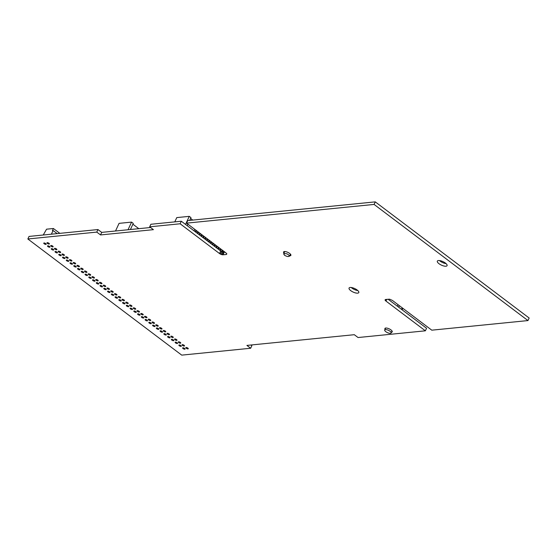 <?xml version="1.0" encoding="UTF-8"?>
<svg xmlns="http://www.w3.org/2000/svg" width="557" height="557" viewBox="0 0 557 557"><rect width="100%" height="100%" fill="white"/><g stroke="black" fill="none" stroke-linecap="round" stroke-linejoin="round"><path stroke-width="0.84" d="M374.081 204.426L527.966 320.574L529.15 318.019L375.265 201.871L187.723 220.586L186.539 223.141L374.081 204.426L375.265 201.871M527.966 320.574L431.786 330.176L392.413 300.425L389.635 299.193L385.66 299.464L385.061 300L385.242 299.61M385.061 300L385.326 300.508L385.82 299.45M385.326 300.508L385.966 301.065L386.76 299.367M388.125 299.241L426.565 328.254L425.374 330.816L358.054 337.535L354.301 334.701L246.904 345.417L250.657 348.25L251.848 345.695L250.942 345.013M385.966 301.065L425.374 330.816M250.657 348.25L181.735 355.129L27.85 238.981L29.034 236.426L97.962 229.547L101.715 232.38L150.571 227.5M27.85 238.981L96.779 232.102L97.962 229.547M96.779 232.102L100.532 234.936L101.715 232.38M100.532 234.936L153.426 229.658L149.673 226.824L150.856 224.269L181.317 221.226L220.69 250.977L222.522 251.952L224.979 252.161M149.673 226.824L180.127 223.782L181.317 221.226M180.127 223.782L219.507 253.532L220.69 250.977M219.507 253.532L220.363 254.076L222.208 250.065M220.363 254.076L221.338 254.507L222.522 251.952M221.338 254.507L222.285 254.765L223.468 252.21M222.285 254.765L223.016 254.786L224.199 252.23M223.016 254.786L226.26 254.493L226.671 253.609M226.26 254.493L226.852 253.957L225.947 252.892L186.539 223.141M385.047 329.243A4.024 1.434 24.9 0 1 384.922 328.463A4.024 1.434 24.9 0 1 389.176 328.853A4.024 1.434 24.9 0 1 392.225 331.854A4.024 1.434 24.9 0 1 391.453 332.271M186.247 348.264A1.344 0.48 24.9 0 1 185.829 347.617A1.344 0.48 24.9 0 1 187.249 347.749A1.344 0.48 24.9 0 1 188.266 348.745A1.344 0.48 24.9 0 1 187.472 348.835A1.344 0.48 24.9 0 1 186.247 348.264M182.494 345.431A1.344 0.48 24.9 0 1 182.076 344.783A1.344 0.48 24.9 0 1 183.497 344.915A1.344 0.48 24.9 0 1 184.513 345.918A1.344 0.48 24.9 0 1 183.719 346.008A1.344 0.48 24.9 0 1 182.494 345.431M167.483 334.096A1.344 0.48 24.9 0 1 167.065 333.455A1.344 0.48 24.9 0 1 168.486 333.58A1.344 0.48 24.9 0 1 169.502 334.583A1.344 0.48 24.9 0 1 168.708 334.673A1.344 0.48 24.9 0 1 167.483 334.096M171.236 336.929A1.344 0.48 24.9 0 1 170.818 336.289A1.344 0.48 24.9 0 1 172.238 336.414A1.344 0.48 24.9 0 1 173.255 337.417A1.344 0.48 24.9 0 1 172.461 337.507A1.344 0.48 24.9 0 1 171.236 336.929M350.729 290.636A5.368 1.915 24.9 0 1 349.065 288.053A5.368 1.915 24.9 0 1 354.739 288.575A5.368 1.915 24.9 0 1 358.799 292.571A5.368 1.915 24.9 0 1 355.624 292.94A5.368 1.915 24.9 0 1 350.729 290.636M357.824 290.566A5.368 1.915 24.9 0 1 351.913 288.073A5.368 1.915 24.9 0 1 351.23 287.503M439 263.705A5.368 1.915 24.9 0 1 437.336 261.122A5.368 1.915 24.9 0 1 443.01 261.644A5.368 1.915 24.9 0 1 447.076 265.64A5.368 1.915 24.9 0 1 443.901 266.009A5.368 1.915 24.9 0 1 439 263.705M446.094 263.635A5.368 1.915 24.9 0 1 440.19 261.142A5.368 1.915 24.9 0 1 439.501 260.572M163.73 331.262A1.344 0.48 24.9 0 1 163.312 330.621A1.344 0.48 24.9 0 1 164.733 330.754A1.344 0.48 24.9 0 1 165.749 331.749A1.344 0.48 24.9 0 1 164.956 331.84A1.344 0.48 24.9 0 1 163.73 331.262M152.472 322.768A1.344 0.48 24.9 0 1 152.054 322.12A1.344 0.48 24.9 0 1 153.474 322.252A1.344 0.48 24.9 0 1 154.491 323.255A1.344 0.48 24.9 0 1 153.69 323.345A1.344 0.48 24.9 0 1 152.472 322.768M156.225 325.601A1.344 0.48 24.9 0 1 155.807 324.954A1.344 0.48 24.9 0 1 157.227 325.086A1.344 0.48 24.9 0 1 158.244 326.082A1.344 0.48 24.9 0 1 157.45 326.172A1.344 0.48 24.9 0 1 156.225 325.601M141.206 314.266A1.344 0.48 24.9 0 1 140.796 313.626A1.344 0.48 24.9 0 1 142.209 313.751A1.344 0.48 24.9 0 1 143.226 314.754A1.344 0.48 24.9 0 1 142.432 314.844A1.344 0.48 24.9 0 1 141.206 314.266M137.454 311.433A1.344 0.48 24.9 0 1 137.043 310.792A1.344 0.48 24.9 0 1 138.456 310.917A1.344 0.48 24.9 0 1 139.473 311.92A1.344 0.48 24.9 0 1 138.679 312.011A1.344 0.48 24.9 0 1 137.454 311.433M178.741 342.597A1.344 0.48 24.9 0 1 178.324 341.949A1.344 0.48 24.9 0 1 179.744 342.082A1.344 0.48 24.9 0 1 180.76 343.084A1.344 0.48 24.9 0 1 179.967 343.175A1.344 0.48 24.9 0 1 178.741 342.597M144.959 317.1A1.344 0.48 24.9 0 1 144.548 316.453A1.344 0.48 24.9 0 1 145.969 316.585A1.344 0.48 24.9 0 1 146.978 317.587A1.344 0.48 24.9 0 1 146.185 317.678A1.344 0.48 24.9 0 1 144.959 317.1M148.719 319.934A1.344 0.48 24.9 0 1 148.301 319.286A1.344 0.48 24.9 0 1 149.722 319.419A1.344 0.48 24.9 0 1 150.731 320.421A1.344 0.48 24.9 0 1 149.937 320.512A1.344 0.48 24.9 0 1 148.719 319.934M122.443 300.105A1.344 0.48 24.9 0 1 122.025 299.457A1.344 0.48 24.9 0 1 123.445 299.589A1.344 0.48 24.9 0 1 124.462 300.592A1.344 0.48 24.9 0 1 123.668 300.683A1.344 0.48 24.9 0 1 122.443 300.105M118.69 297.271A1.344 0.48 24.9 0 1 118.272 296.623A1.344 0.48 24.9 0 1 119.692 296.756A1.344 0.48 24.9 0 1 120.709 297.758A1.344 0.48 24.9 0 1 119.915 297.849A1.344 0.48 24.9 0 1 118.69 297.271M133.701 308.599A1.344 0.48 24.9 0 1 133.29 307.958A1.344 0.48 24.9 0 1 134.703 308.091A1.344 0.48 24.9 0 1 135.72 309.086A1.344 0.48 24.9 0 1 134.926 309.177A1.344 0.48 24.9 0 1 133.701 308.599M126.195 302.938A1.344 0.48 24.9 0 1 125.778 302.291A1.344 0.48 24.9 0 1 127.198 302.423A1.344 0.48 24.9 0 1 128.214 303.419A1.344 0.48 24.9 0 1 127.421 303.509A1.344 0.48 24.9 0 1 126.195 302.938M129.948 305.772A1.344 0.48 24.9 0 1 129.53 305.125A1.344 0.48 24.9 0 1 130.951 305.257A1.344 0.48 24.9 0 1 131.967 306.253A1.344 0.48 24.9 0 1 131.174 306.343A1.344 0.48 24.9 0 1 129.948 305.772M103.679 285.936A1.344 0.48 24.9 0 1 103.261 285.295A1.344 0.48 24.9 0 1 104.681 285.428A1.344 0.48 24.9 0 1 105.698 286.423A1.344 0.48 24.9 0 1 104.904 286.514A1.344 0.48 24.9 0 1 103.679 285.936M99.926 283.109A1.344 0.48 24.9 0 1 99.508 282.462A1.344 0.48 24.9 0 1 100.928 282.594A1.344 0.48 24.9 0 1 101.945 283.59A1.344 0.48 24.9 0 1 101.151 283.68A1.344 0.48 24.9 0 1 99.926 283.109M114.937 294.437A1.344 0.48 24.9 0 1 114.519 293.79A1.344 0.48 24.9 0 1 115.94 293.922A1.344 0.48 24.9 0 1 116.956 294.925A1.344 0.48 24.9 0 1 116.162 295.015A1.344 0.48 24.9 0 1 114.937 294.437M107.431 288.77A1.344 0.48 24.9 0 1 107.014 288.129A1.344 0.48 24.9 0 1 108.434 288.254A1.344 0.48 24.9 0 1 109.45 289.257A1.344 0.48 24.9 0 1 108.657 289.348A1.344 0.48 24.9 0 1 107.431 288.77M111.184 291.603A1.344 0.48 24.9 0 1 110.766 290.963A1.344 0.48 24.9 0 1 112.187 291.088A1.344 0.48 24.9 0 1 113.203 292.091A1.344 0.48 24.9 0 1 112.41 292.181A1.344 0.48 24.9 0 1 111.184 291.603M92.42 277.442A1.344 0.48 24.9 0 1 92.002 276.794A1.344 0.48 24.9 0 1 93.423 276.926A1.344 0.48 24.9 0 1 94.439 277.929A1.344 0.48 24.9 0 1 93.639 278.02A1.344 0.48 24.9 0 1 92.42 277.442M283.993 253.143A4.024 1.434 24.9 0 1 283.583 251.973A4.024 1.434 24.9 0 1 287.837 252.37A4.024 1.434 24.9 0 1 290.886 255.364A4.024 1.434 24.9 0 1 289.64 255.802M96.173 280.275A1.344 0.48 24.9 0 1 95.755 279.628A1.344 0.48 24.9 0 1 97.176 279.76A1.344 0.48 24.9 0 1 98.192 280.756A1.344 0.48 24.9 0 1 97.391 280.846A1.344 0.48 24.9 0 1 96.173 280.275M84.908 271.774A1.344 0.48 24.9 0 1 84.497 271.127A1.344 0.48 24.9 0 1 85.917 271.259A1.344 0.48 24.9 0 1 86.927 272.262A1.344 0.48 24.9 0 1 86.133 272.352A1.344 0.48 24.9 0 1 84.908 271.774M88.667 274.608A1.344 0.48 24.9 0 1 88.25 273.96A1.344 0.48 24.9 0 1 89.67 274.093A1.344 0.48 24.9 0 1 90.68 275.095A1.344 0.48 24.9 0 1 89.886 275.186A1.344 0.48 24.9 0 1 88.667 274.608M69.897 260.446A1.344 0.48 24.9 0 1 69.479 259.799A1.344 0.48 24.9 0 1 70.899 259.931A1.344 0.48 24.9 0 1 71.916 260.927A1.344 0.48 24.9 0 1 71.122 261.017A1.344 0.48 24.9 0 1 69.897 260.446M66.144 257.613A1.344 0.48 24.9 0 1 65.726 256.965A1.344 0.48 24.9 0 1 67.146 257.097A1.344 0.48 24.9 0 1 68.163 258.093A1.344 0.48 24.9 0 1 67.369 258.183A1.344 0.48 24.9 0 1 66.144 257.613M81.155 268.94A1.344 0.48 24.9 0 1 80.744 268.3A1.344 0.48 24.9 0 1 82.157 268.425A1.344 0.48 24.9 0 1 83.174 269.428A1.344 0.48 24.9 0 1 82.38 269.518A1.344 0.48 24.9 0 1 81.155 268.94M73.649 263.273A1.344 0.48 24.9 0 1 73.232 262.632A1.344 0.48 24.9 0 1 74.652 262.765A1.344 0.48 24.9 0 1 75.668 263.76A1.344 0.48 24.9 0 1 74.875 263.851A1.344 0.48 24.9 0 1 73.649 263.273M77.402 266.107A1.344 0.48 24.9 0 1 76.991 265.466A1.344 0.48 24.9 0 1 78.405 265.598A1.344 0.48 24.9 0 1 79.421 266.594A1.344 0.48 24.9 0 1 78.628 266.685A1.344 0.48 24.9 0 1 77.402 266.107M51.133 246.278A1.344 0.48 24.9 0 1 50.715 245.637A1.344 0.48 24.9 0 1 52.135 245.762A1.344 0.48 24.9 0 1 53.152 246.765A1.344 0.48 24.9 0 1 52.358 246.855A1.344 0.48 24.9 0 1 51.133 246.278M47.38 243.444A1.344 0.48 24.9 0 1 46.962 242.803A1.344 0.48 24.9 0 1 48.382 242.936A1.344 0.48 24.9 0 1 49.399 243.931A1.344 0.48 24.9 0 1 48.605 244.022A1.344 0.48 24.9 0 1 47.38 243.444M62.391 254.779A1.344 0.48 24.9 0 1 61.973 254.131A1.344 0.48 24.9 0 1 63.394 254.264A1.344 0.48 24.9 0 1 64.41 255.266A1.344 0.48 24.9 0 1 63.616 255.357A1.344 0.48 24.9 0 1 62.391 254.779M54.885 249.111A1.344 0.48 24.9 0 1 54.468 248.464A1.344 0.48 24.9 0 1 55.888 248.596A1.344 0.48 24.9 0 1 56.905 249.599A1.344 0.48 24.9 0 1 56.111 249.689A1.344 0.48 24.9 0 1 54.885 249.111M58.638 251.945A1.344 0.48 24.9 0 1 58.22 251.298A1.344 0.48 24.9 0 1 59.641 251.43A1.344 0.48 24.9 0 1 60.657 252.432A1.344 0.48 24.9 0 1 59.864 252.523A1.344 0.48 24.9 0 1 58.638 251.945M179.291 345.751A1.344 0.48 24.9 0 1 178.874 345.103A1.344 0.48 24.9 0 1 180.294 345.236A1.344 0.48 24.9 0 1 181.31 346.231A1.344 0.48 24.9 0 1 180.517 346.329A1.344 0.48 24.9 0 1 179.291 345.751M174.989 339.763A1.344 0.48 24.9 0 1 174.571 339.116A1.344 0.48 24.9 0 1 175.991 339.248A1.344 0.48 24.9 0 1 177.008 340.25A1.344 0.48 24.9 0 1 176.214 340.341A1.344 0.48 24.9 0 1 174.989 339.763M183.044 348.585A1.344 0.48 24.9 0 1 182.626 347.937A1.344 0.48 24.9 0 1 184.047 348.069A1.344 0.48 24.9 0 1 185.063 349.065A1.344 0.48 24.9 0 1 184.27 349.155A1.344 0.48 24.9 0 1 183.044 348.585M171.786 340.083A1.344 0.48 24.9 0 1 171.368 339.436A1.344 0.48 24.9 0 1 172.788 339.568A1.344 0.48 24.9 0 1 173.805 340.571A1.344 0.48 24.9 0 1 173.004 340.661A1.344 0.48 24.9 0 1 171.786 340.083M175.539 342.917A1.344 0.48 24.9 0 1 175.121 342.27A1.344 0.48 24.9 0 1 176.541 342.402A1.344 0.48 24.9 0 1 177.558 343.404A1.344 0.48 24.9 0 1 176.757 343.495A1.344 0.48 24.9 0 1 175.539 342.917M164.273 334.416A1.344 0.48 24.9 0 1 163.862 333.775A1.344 0.48 24.9 0 1 165.276 333.901A1.344 0.48 24.9 0 1 166.292 334.903A1.344 0.48 24.9 0 1 165.499 334.994A1.344 0.48 24.9 0 1 164.273 334.416M159.977 328.435A1.344 0.48 24.9 0 1 159.56 327.788A1.344 0.48 24.9 0 1 160.98 327.92A1.344 0.48 24.9 0 1 161.996 328.915A1.344 0.48 24.9 0 1 161.203 329.006A1.344 0.48 24.9 0 1 159.977 328.435M168.026 337.25A1.344 0.48 24.9 0 1 167.615 336.609A1.344 0.48 24.9 0 1 169.036 336.734A1.344 0.48 24.9 0 1 170.045 337.737A1.344 0.48 24.9 0 1 169.251 337.827A1.344 0.48 24.9 0 1 168.026 337.25M156.768 328.755A1.344 0.48 24.9 0 1 156.357 328.108A1.344 0.48 24.9 0 1 157.77 328.24A1.344 0.48 24.9 0 1 158.787 329.236A1.344 0.48 24.9 0 1 157.993 329.326A1.344 0.48 24.9 0 1 156.768 328.755M160.52 331.582A1.344 0.48 24.9 0 1 160.11 330.942A1.344 0.48 24.9 0 1 161.523 331.074A1.344 0.48 24.9 0 1 162.54 332.069A1.344 0.48 24.9 0 1 161.746 332.16A1.344 0.48 24.9 0 1 160.52 331.582M141.757 317.42A1.344 0.48 24.9 0 1 141.339 316.773A1.344 0.48 24.9 0 1 142.759 316.905A1.344 0.48 24.9 0 1 143.776 317.908A1.344 0.48 24.9 0 1 142.982 317.998A1.344 0.48 24.9 0 1 141.757 317.42M138.004 314.587A1.344 0.48 24.9 0 1 137.586 313.946A1.344 0.48 24.9 0 1 139.006 314.071A1.344 0.48 24.9 0 1 140.023 315.074A1.344 0.48 24.9 0 1 139.229 315.165A1.344 0.48 24.9 0 1 138.004 314.587M153.015 325.922A1.344 0.48 24.9 0 1 152.597 325.274A1.344 0.48 24.9 0 1 154.017 325.406A1.344 0.48 24.9 0 1 155.034 326.402A1.344 0.48 24.9 0 1 154.24 326.493A1.344 0.48 24.9 0 1 153.015 325.922M145.509 320.254A1.344 0.48 24.9 0 1 145.092 319.607A1.344 0.48 24.9 0 1 146.512 319.739A1.344 0.48 24.9 0 1 147.528 320.741A1.344 0.48 24.9 0 1 146.735 320.832A1.344 0.48 24.9 0 1 145.509 320.254M149.262 323.088A1.344 0.48 24.9 0 1 148.844 322.44A1.344 0.48 24.9 0 1 150.265 322.573A1.344 0.48 24.9 0 1 151.281 323.568A1.344 0.48 24.9 0 1 150.487 323.666A1.344 0.48 24.9 0 1 149.262 323.088M122.993 303.259A1.344 0.48 24.9 0 1 122.575 302.611A1.344 0.48 24.9 0 1 123.995 302.743A1.344 0.48 24.9 0 1 125.012 303.739A1.344 0.48 24.9 0 1 124.218 303.83A1.344 0.48 24.9 0 1 122.993 303.259M119.24 300.425A1.344 0.48 24.9 0 1 118.822 299.777A1.344 0.48 24.9 0 1 120.242 299.91A1.344 0.48 24.9 0 1 121.259 300.905A1.344 0.48 24.9 0 1 120.465 301.003A1.344 0.48 24.9 0 1 119.24 300.425M134.251 311.753A1.344 0.48 24.9 0 1 133.833 311.112A1.344 0.48 24.9 0 1 135.254 311.238A1.344 0.48 24.9 0 1 136.27 312.24A1.344 0.48 24.9 0 1 135.476 312.331A1.344 0.48 24.9 0 1 134.251 311.753M126.745 306.092A1.344 0.48 24.9 0 1 126.328 305.445A1.344 0.48 24.9 0 1 127.748 305.577A1.344 0.48 24.9 0 1 128.764 306.573A1.344 0.48 24.9 0 1 127.971 306.663A1.344 0.48 24.9 0 1 126.745 306.092M130.498 308.919A1.344 0.48 24.9 0 1 130.08 308.279A1.344 0.48 24.9 0 1 131.501 308.411A1.344 0.48 24.9 0 1 132.517 309.407A1.344 0.48 24.9 0 1 131.724 309.497A1.344 0.48 24.9 0 1 130.498 308.919M66.694 260.767A1.344 0.48 24.9 0 1 66.276 260.119A1.344 0.48 24.9 0 1 67.696 260.251A1.344 0.48 24.9 0 1 68.713 261.247A1.344 0.48 24.9 0 1 67.919 261.337A1.344 0.48 24.9 0 1 66.694 260.767M62.941 257.933A1.344 0.48 24.9 0 1 62.523 257.285A1.344 0.48 24.9 0 1 63.944 257.418A1.344 0.48 24.9 0 1 64.96 258.413A1.344 0.48 24.9 0 1 64.166 258.504A1.344 0.48 24.9 0 1 62.941 257.933M77.952 269.261A1.344 0.48 24.9 0 1 77.534 268.62A1.344 0.48 24.9 0 1 78.955 268.746A1.344 0.48 24.9 0 1 79.971 269.748A1.344 0.48 24.9 0 1 79.178 269.839A1.344 0.48 24.9 0 1 77.952 269.261M70.447 263.593A1.344 0.48 24.9 0 1 70.029 262.953A1.344 0.48 24.9 0 1 71.449 263.085A1.344 0.48 24.9 0 1 72.466 264.081A1.344 0.48 24.9 0 1 71.672 264.171A1.344 0.48 24.9 0 1 70.447 263.593M74.199 266.427A1.344 0.48 24.9 0 1 73.782 265.786A1.344 0.48 24.9 0 1 75.202 265.912A1.344 0.48 24.9 0 1 76.218 266.914A1.344 0.48 24.9 0 1 75.425 267.005A1.344 0.48 24.9 0 1 74.199 266.427M47.923 246.598A1.344 0.48 24.9 0 1 47.512 245.957A1.344 0.48 24.9 0 1 48.925 246.083A1.344 0.48 24.9 0 1 49.942 247.085A1.344 0.48 24.9 0 1 49.148 247.176A1.344 0.48 24.9 0 1 47.923 246.598M44.17 243.764A1.344 0.48 24.9 0 1 43.759 243.124A1.344 0.48 24.9 0 1 45.173 243.249A1.344 0.48 24.9 0 1 46.189 244.251A1.344 0.48 24.9 0 1 45.396 244.342A1.344 0.48 24.9 0 1 44.17 243.764M59.188 255.099A1.344 0.48 24.9 0 1 58.77 254.452A1.344 0.48 24.9 0 1 60.191 254.584A1.344 0.48 24.9 0 1 61.207 255.579A1.344 0.48 24.9 0 1 60.407 255.677A1.344 0.48 24.9 0 1 59.188 255.099M51.676 249.432A1.344 0.48 24.9 0 1 51.265 248.784A1.344 0.48 24.9 0 1 52.685 248.916A1.344 0.48 24.9 0 1 53.695 249.919A1.344 0.48 24.9 0 1 52.901 250.009A1.344 0.48 24.9 0 1 51.676 249.432M55.435 252.265A1.344 0.48 24.9 0 1 55.018 251.618A1.344 0.48 24.9 0 1 56.438 251.75A1.344 0.48 24.9 0 1 57.455 252.753A1.344 0.48 24.9 0 1 56.654 252.843A1.344 0.48 24.9 0 1 55.435 252.265M104.222 289.09A1.344 0.48 24.9 0 1 103.811 288.449A1.344 0.48 24.9 0 1 105.224 288.575A1.344 0.48 24.9 0 1 106.241 289.577A1.344 0.48 24.9 0 1 105.447 289.668A1.344 0.48 24.9 0 1 104.222 289.09M100.469 286.256A1.344 0.48 24.9 0 1 100.058 285.616A1.344 0.48 24.9 0 1 101.471 285.748A1.344 0.48 24.9 0 1 102.488 286.744A1.344 0.48 24.9 0 1 101.694 286.834A1.344 0.48 24.9 0 1 100.469 286.256M115.487 297.591A1.344 0.48 24.9 0 1 115.069 296.944A1.344 0.48 24.9 0 1 116.49 297.076A1.344 0.48 24.9 0 1 117.506 298.079A1.344 0.48 24.9 0 1 116.705 298.169A1.344 0.48 24.9 0 1 115.487 297.591M107.974 291.924A1.344 0.48 24.9 0 1 107.564 291.283A1.344 0.48 24.9 0 1 108.984 291.408A1.344 0.48 24.9 0 1 109.994 292.411A1.344 0.48 24.9 0 1 109.2 292.502A1.344 0.48 24.9 0 1 107.974 291.924M111.734 294.757A1.344 0.48 24.9 0 1 111.316 294.11A1.344 0.48 24.9 0 1 112.737 294.242A1.344 0.48 24.9 0 1 113.746 295.245A1.344 0.48 24.9 0 1 112.953 295.335A1.344 0.48 24.9 0 1 111.734 294.757M85.458 274.928A1.344 0.48 24.9 0 1 85.04 274.281A1.344 0.48 24.9 0 1 86.46 274.413A1.344 0.48 24.9 0 1 87.477 275.416A1.344 0.48 24.9 0 1 86.683 275.506A1.344 0.48 24.9 0 1 85.458 274.928M81.705 272.095A1.344 0.48 24.9 0 1 81.287 271.447A1.344 0.48 24.9 0 1 82.708 271.579A1.344 0.48 24.9 0 1 83.724 272.582A1.344 0.48 24.9 0 1 82.93 272.672A1.344 0.48 24.9 0 1 81.705 272.095M96.716 283.429A1.344 0.48 24.9 0 1 96.305 282.782A1.344 0.48 24.9 0 1 97.719 282.914A1.344 0.48 24.9 0 1 98.735 283.91A1.344 0.48 24.9 0 1 97.941 284A1.344 0.48 24.9 0 1 96.716 283.429M89.211 277.762A1.344 0.48 24.9 0 1 88.793 277.114A1.344 0.48 24.9 0 1 90.213 277.247A1.344 0.48 24.9 0 1 91.23 278.242A1.344 0.48 24.9 0 1 90.436 278.34A1.344 0.48 24.9 0 1 89.211 277.762M92.963 280.596A1.344 0.48 24.9 0 1 92.546 279.948A1.344 0.48 24.9 0 1 93.966 280.08A1.344 0.48 24.9 0 1 94.982 281.076A1.344 0.48 24.9 0 1 94.189 281.167A1.344 0.48 24.9 0 1 92.963 280.596M218.49 249.313L219.2 247.795M219.625 250.17L220.328 248.652M220.189 250.594L220.892 249.076M220.37 250.734L221.073 249.209M222.166 251.792L222.772 250.49M222.368 251.882L222.953 250.629M223.74 252.217L224.081 251.486M218.309 249.181L219.019 247.656M216.617 247.9L217.321 246.382M217.752 248.749L218.455 247.231M216.436 247.761L217.139 246.243M214.744 246.479L215.448 244.962M215.872 247.336L216.576 245.818M214.556 246.34L215.267 244.822M212.865 245.066L213.568 243.548M213.999 245.916L214.703 244.398M212.683 244.927L213.387 243.409M210.992 243.646L211.695 242.128M212.12 244.502L212.823 242.984M210.811 243.506L211.514 241.996M209.112 242.225L209.815 240.715M210.247 243.082L210.95 241.571M208.931 242.093L209.634 240.575M207.239 240.812L207.942 239.294M208.367 241.668L209.07 240.151M207.058 240.673L207.754 239.162M205.359 239.392L206.062 237.881M206.494 240.248L207.197 238.737M205.178 239.259L205.881 237.742M203.486 237.978L204.189 236.46M204.614 238.828L205.317 237.317M203.305 237.839L204.001 236.328M201.606 236.558L202.309 235.047M202.741 237.414L203.444 235.903M201.425 236.419L202.128 234.908M199.733 235.145L200.429 233.634M200.861 235.994L201.564 234.483M199.552 235.005L200.248 233.494M197.853 233.724L198.557 232.213M198.988 234.581L199.691 233.07M197.672 233.585L198.376 232.074M195.98 232.304L196.677 230.8M197.108 233.16L197.812 231.649M190.591 218.441L192.771 220.085M194.101 230.89L194.804 229.38M195.799 232.172L196.496 230.661M195.235 231.747L195.932 230.236M187.222 225.689L187.918 224.186M189.679 220.391L190.967 217.627L189.276 216.353L185.537 224.415M189.276 216.353L176.771 217.599L174.787 221.881M132.886 224.199L138.818 228.676M130.415 229.512L133.262 223.385L131.57 222.111L128.026 229.756M131.57 222.111L119.066 223.357L115.522 231.002M57.183 233.613L53.089 230.528L51.39 234.191M53.089 230.528L52.435 230.591L53.402 228.502L59.829 233.348M53.402 228.502L46.572 229.185L43.244 235.005M284.46 255.197C286.764 256.561 288.442 256.874 289.494 256.123C288.199 253.971 286.256 253.212 283.666 253.846L284.46 255.197M390.394 333.344A3.544 1.267 -155.1 0 0 391.132 332.961A3.544 1.267 -155.1 0 0 388.445 330.322A3.544 1.267 -155.1 0 0 384.699 329.981A3.544 1.267 -155.1 0 0 386.544 332.174A3.544 1.267 -155.1 0 0 390.394 333.344M398.025 304.665L397.322 306.183M399.383 305.696L398.68 307.213M402.196 307.819L401.493 309.337M402.641 308.153L401.938 309.671M402.857 308.313L402.154 309.831M289.494 256.123L290.42 254.124M283.666 253.846L284.738 251.534M385.597 328.052L384.699 329.981M392.044 330.99L391.132 332.961"/></g></svg>
